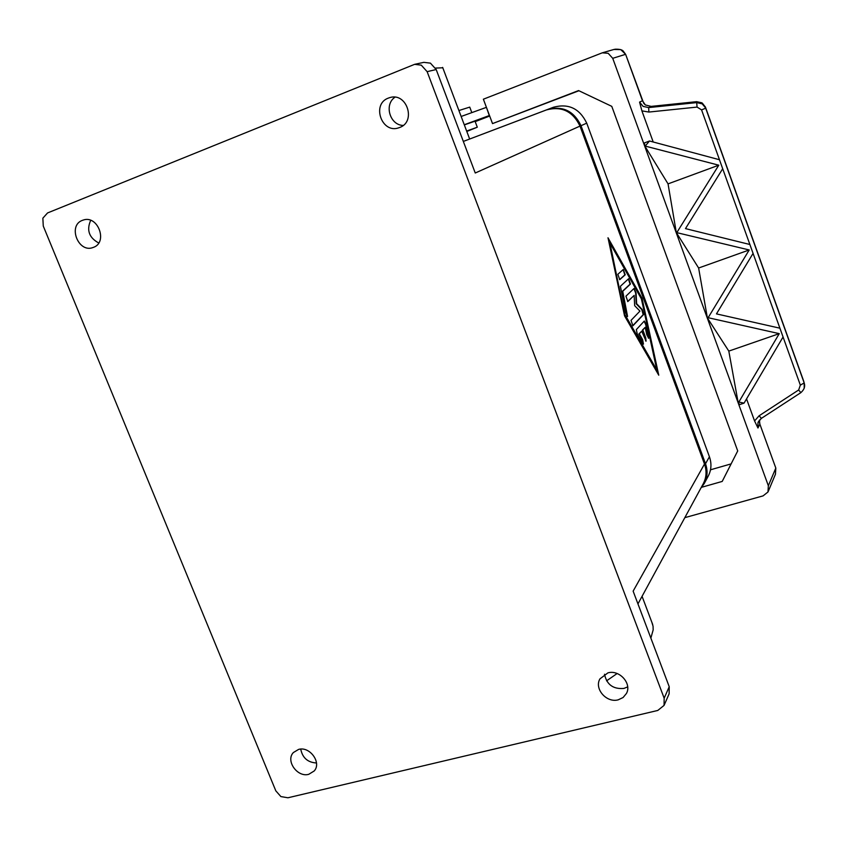 <?xml version="1.0" encoding="UTF-8"?>
<svg xmlns="http://www.w3.org/2000/svg" width="847" height="847" viewBox="0 0 847 847"><rect width="100%" height="100%" fill="white"/><g stroke="black" fill="none" stroke-linecap="round" stroke-linejoin="round"><path stroke-width="1.27" d="M637.95 603.9L703.19 483.859C706.483 477.623 706.917 471.017 704.492 464.04L579.994 126.097C572.837 111.285 561.625 105.896 546.368 109.941L547.384 109.559C562.641 105.515 573.853 110.893 581.01 125.705L705.509 463.743C707.933 470.71 707.499 477.306 704.217 483.542L700.84 488.19M704.365 483.277L708.134 476.31C711.374 470.149 711.808 463.637 709.426 456.755L586.727 123.154C579.666 108.543 568.602 103.228 553.525 107.23L547.448 109.538M579.994 126.097L475.252 173.01L436.194 69.539L430.424 63.144L423.86 62.35L414.617 64.34L421.277 65.155L427.132 71.656L436.194 69.539M664.164 698.193L664.059 705.403L669.119 693.841L669.225 686.726L664.164 698.193L427.132 71.656M669.225 686.726L633.133 591.142L704.492 464.04M624.546 315.857L607.998 237.774L642.047 298.239L658.754 375.179L624.546 315.857M658.034 373.94L641.634 298.377L608.294 239.203M609.967 243.121L624.832 315.285L656.817 369.948L641.401 298.885L609.967 243.121L624.832 315.285M625.255 315.148L656.817 369.948M664.059 705.403L657.78 710.453L287.938 797.779L280.886 796.582L275.815 790.844L43.271 226.064L42.858 218.177L47.57 212.936L414.617 64.34M651.819 622.185L653.069 626.261L653.164 629.903L650.867 638.109M617.124 673.524L606.579 680.84M636.33 329.61L644.323 321.034L646.166 324.475L648.643 338.228L646.801 334.798L645.202 327.365L642.841 329.949L645.753 337.837L646.07 341.161L641.708 331.198L639.305 333.834L642.577 339.541L643.466 344.136L637.304 334.152L636.33 329.61M623.286 269.484L625.234 274.756L619.76 279.669L617.844 274.28L623.286 269.484M620.396 286.265L628.601 278.748L630.475 284.031L622.725 291.294L627.574 316.482L625.637 312.914L620.396 286.265M639.951 311.114L634.668 305.672L634.149 295.412L627.839 301.553L625.944 296.175L634.064 288.414L636.076 292.861L636.637 303.692L642.195 309.462L643.604 314.512L632.921 325.777L631.026 320.367L639.951 311.114M643.201 344.083L642.164 339.679L638.882 333.972L641.708 331.198M645.816 341.108L642.428 330.086L645.202 327.365M648.389 338.175L645.753 324.613L644.133 321.204M619.538 279.648L624.821 274.904L623.148 269.611M627.309 316.429L622.301 291.432L630.062 284.168L628.4 278.907M632.677 325.746L643.191 314.65L641.782 309.6L636.213 303.829L635.663 292.998L633.874 288.583M627.616 301.532L634.149 295.412M90.682 220.347C86.383 230.172 89.062 237.711 98.718 242.983M82.392 220.358L83.218 220.072C97.903 214.767 108.194 242.411 93.424 247.366L92.99 247.525C78.358 253.285 67.506 225.567 82.392 220.358M300.727 749.108C302.485 757.853 307.747 762.48 316.482 762.978M298.567 749.426C309.78 745.995 321.902 762.734 314.184 770.982L308.742 774.317C297.392 777.694 285.386 760.701 293.369 752.549L298.567 749.426M604.514 674.233C606.717 684.609 613.186 689.342 623.921 688.431L627.68 686.885M607.924 672.867C619.39 669.448 632.084 683.571 626.441 693.471L623.096 697.515L618.225 699.823C606.547 703.211 593.916 688.664 599.983 678.828L607.924 672.867M399.615 127.505L398.768 127.812C381.764 134.017 371.251 104.107 388.381 98.083L389.948 97.553C406.941 92.249 416.428 121.841 399.615 127.505M394.998 97.204C383.839 104.53 389.874 125.218 403.193 125.441M442.79 67.781L435.527 68.088M466.686 131.158L469.344 130.247L466.761 131.359M466.792 131.465L477.295 127.209L466.644 131.052M477.295 127.209L475.029 121.185L464.325 124.901M471.811 112.63L469.736 107.114L458.905 110.534M489.471 115.488L464.272 124.753M475.188 121.629L489.682 116.039M489.28 115.552L486.432 107.357M461.149 116.473L486.231 107.421M701.655 487.269L722.205 481.435L737.716 450.922L611.778 106.351L578.565 90.576L492.52 123.598L578.914 90.745M492.52 123.598L483.372 99.205L602.27 52.832L608.178 53.297L612.73 58.316L625.615 54.314L642.481 100.772L639.57 102.095L641.899 110.862L648.897 112.058L697.081 107.082L701.57 109.888L722.703 168.733L685.488 228.616L749.891 244.497L753.078 253.391L716.467 313.888L779.918 328.191L783.073 336.968L744.058 403.119L738.838 402.06L779.251 333.644L708.134 317.71L749.214 249.96L698.627 268.012L676.298 232.533L668.05 183.873L644.779 145.98L644.472 142.889L649.501 141.004L719.463 159.734L800.341 385.141L798.668 389.969L759.103 415.782L761.358 418.323M613.863 49.475L620.724 49.602L625.615 54.314L623.064 50.862C621.645 49.581 618.892 49.041 614.816 49.242M759.103 415.782L754.561 420.948L757.959 428L759.865 424.135L775.81 468.073L768.345 485.744L767.985 491.98L763.073 495.887L684.821 517.655M768.345 485.744L612.73 58.316M759.314 421.827L759.42 420.101L759.865 424.135L775.81 468.042L775.46 474.193L768.229 491.472M710.506 469.799L731.13 463.881M754.561 420.948L746.546 398.895M744.058 403.119L739.643 404.612L738.108 402.304L728.812 351.103L707.393 317.964L698.627 268.012M653.206 142L641.899 110.862M757.959 428L757.949 422.674L761.262 418.397M642.481 100.772L645.34 104.954L651.121 106.394L696.605 101.672L702.025 102.921L705.392 106.966L803.665 381.097L804.174 382.929L800.341 385.141M804.205 388.307L804.174 382.929L705.583 107.918L702.195 103.853L696.732 102.603L648.654 107.59L643.106 106.394L639.57 102.095M643.709 103.27L645.34 104.954L651.131 106.394L648.654 107.59L648.897 112.058M800.839 392.595L800.839 392.659C804.248 389.62 805.37 386.391 804.184 382.96L705.689 108.194L701.57 109.888M719.474 159.734L722.692 168.744M708.134 317.71L707.393 317.964M749.214 249.96L676.298 232.533M677.028 232.258L718.775 165.197L668.05 183.873M718.775 165.197L644.779 145.98M645.52 145.695L649.501 141.004M779.251 333.644L728.812 351.103M738.838 402.06L738.108 402.304M779.918 328.191L783.062 336.979M749.881 244.497L753.068 253.391M759.844 424.082L759.632 423.405M759.653 423.436L759.304 421.679M625.626 54.314L643.635 103.143M586.727 123.154L581.01 125.705M709.426 456.755L705.509 463.743M546.368 109.941L463.33 141.428L546.315 109.972M651.131 106.394L696.605 101.672L697.081 107.082M702.322 103.122L705.498 107.241M758.383 421.668L761.326 418.407L800.839 392.659L798.668 389.969M553.525 107.23L547.384 109.559M652.709 624.557L642.068 596.33M442.653 67.411L469.651 139.024M613.916 49.465L602.27 52.832M775.82 468.042L775.46 474.193M696.605 101.672L701.782 102.783"/></g></svg>
